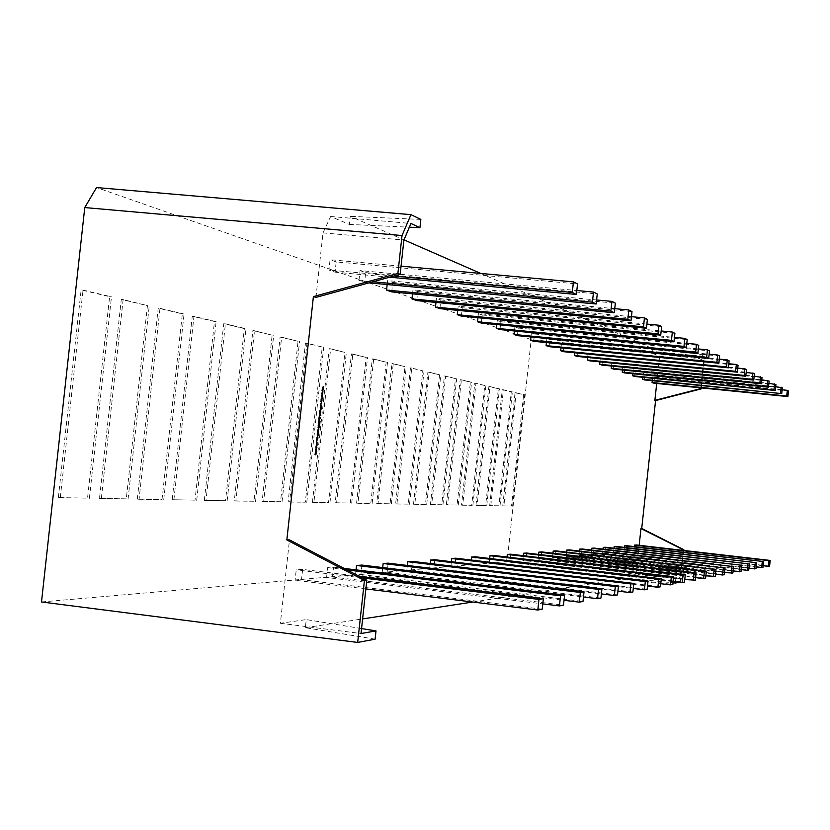 <?xml version="1.0" encoding="UTF-8"?>
<svg xmlns="http://www.w3.org/2000/svg" width="830" height="830" viewBox="0 0 830 830"><rect width="100%" height="100%" fill="white"/><g stroke="black" fill="none" stroke-linecap="round" stroke-linejoin="round"><path stroke-width="0.62" stroke-dasharray="4.15 3.11" d="M636.34 544.978L635.739 550.56L633.85 550.726L634.296 546.597M653.874 383.17L654.486 377.588L652.681 376.934L652.276 380.68M336.181 261.917L330.07 259.697L328.95 270.03L335.071 272.157L336.181 261.917L577.524 283.964M302.628 569.411L301.508 579.672L295.096 580.232L296.227 569.878L302.628 569.411L359.276 576.3M361.953 565.074L360.915 574.495L355.499 574.972L564.016 600.308M356.06 569.878L355.499 574.972M412.531 293.841L412.967 289.815L614.75 308.667M416.743 300.595L417.729 291.548L412.967 289.815M434.858 559.731L433.945 568.135L429.639 568.509L617.935 591.116M430.179 563.508L429.639 568.509M632.917 373.739L633.332 369.9L768.912 383.325M634.691 376.488L635.324 370.626L633.332 369.9M611.503 366.04L611.928 362.129L754.2 376.135M613.463 369.091L614.138 362.928L611.928 362.129M616.265 546.451L615.632 552.313L613.536 552.5L748.919 568.26M614.003 548.236L613.536 552.5M594.052 548.08L593.377 554.253L591.064 554.45L733.118 571.05M591.541 550.062L591.064 554.45M388.139 563.155L387.154 572.212L382.153 572.648L583.469 596.998M382.703 567.575L382.153 572.648M360.054 270.59L365.657 272.624L364.588 282.439L358.975 280.488L360.054 270.59L576.819 290.531M387.164 284.545L387.589 280.602L596.604 299.972M391.719 291.89L392.746 282.47L387.589 280.602M582.038 548.962L581.353 555.301L578.904 555.509L724.549 572.565M579.382 551.058L578.904 555.509M555.934 550.871L555.197 557.573L552.469 557.812L705.853 575.854M552.967 553.226L552.469 557.812M510.595 554.191L509.796 561.537L506.508 561.817L673.161 581.571M507.026 557.034L506.508 561.817M455.774 558.206L454.882 566.309L450.877 566.662L633.259 588.47M451.416 561.702L450.877 566.662M587.671 357.46L588.107 353.466L737.756 368.115M589.86 360.874L590.566 354.358L588.107 353.466M560.997 347.832L561.443 343.776L719.278 359.12M563.456 351.681L564.203 344.782L561.443 343.776M530.941 336.959L531.387 332.861L698.352 348.953M533.721 341.327L534.51 333.992L531.387 332.861M496.817 324.572L497.263 320.453L674.437 337.385M499.971 329.583L500.832 321.75L497.263 320.453M477.956 317.724L478.412 313.605L661.168 330.973M481.338 323.088L482.22 314.985L478.412 313.605M457.735 310.347L458.181 306.249L646.881 324.094M461.366 316.137L462.279 307.743L458.181 306.249M514.434 330.973L514.89 326.854L686.804 343.361M517.401 335.642L518.221 328.068L514.89 326.854M546.43 342.562L546.877 338.484L709.152 354.192M549.045 346.66L549.813 339.553L546.877 338.484M574.723 352.781L575.159 348.766L728.802 363.748M577.037 356.412L577.763 349.71L575.159 348.766M599.914 361.87L600.339 357.917L746.212 372.234M601.978 365.096L602.673 358.757L600.339 357.917M493.508 555.436L492.688 563.02L489.181 563.331L660.773 583.718M489.71 558.486L489.181 563.331M541.71 551.909L540.963 558.818L538.058 559.067L695.633 577.649M538.566 554.419L538.058 559.067M569.349 549.885L568.643 556.411L566.06 556.629L715.47 574.163M566.548 552.106L566.06 556.629M326.584 577.483L327.663 567.575L333.546 567.149L332.467 576.975L326.584 577.483L542.799 603.887M412.375 561.381L411.421 570.096L406.793 570.5L601.387 593.948M407.343 565.458L406.793 570.5M605.443 547.24L604.79 553.257L602.59 553.454L741.232 569.619M603.057 549.128L602.59 553.454M626.546 545.704L625.934 551.421L623.942 551.587L756.213 566.963M624.399 547.395L623.942 551.587M622.49 369.993L622.905 366.113L761.753 379.818M624.347 372.888L625 366.881L622.905 366.113M642.835 377.297L643.25 373.51L775.697 386.656M644.516 379.912L645.138 374.195L643.25 373.51M475.279 556.774L474.418 564.608L470.683 564.94L647.504 586.022M471.212 560.032L470.683 564.94M526.625 553.019L525.857 560.136L522.776 560.406L684.76 579.548M523.284 555.685L522.776 560.406M435.978 302.411L436.424 298.344L631.454 316.676M439.89 308.656L440.834 299.952L436.424 298.344M700.686 387.849L703.643 360.614L699.628 358.736L652.473 353.279L659.643 356.329L656.706 383.45M652.473 353.279L652.961 348.766L700.115 354.234L704.743 356.464L531.2 339.626L96.539 187.559M315.96 297.379L322.995 232.888L330.651 216.485L349.357 224.432L350.239 216.34L403.982 239.86M480.757 273.444L652.961 348.766M375.108 639.183L305.357 627.698L306.239 619.595L280.384 623.278L289.483 539.874M305.357 627.698L362.617 618.921M472.716 602.03L628.103 578.199L628.59 573.675L636.205 572.596L639.162 545.31M502.752 505.875L515.057 392.694L523.626 394.727L511.529 506.041L502.752 505.875L503.841 505.999L516.136 392.808L515.057 392.694M461.532 505.107L471.71 505.304L484.741 385.514L474.791 383.159L461.532 505.107L462.694 505.242L475.964 383.273L484.741 385.514M446.333 504.827L460.183 379.694L470.423 382.122L457.06 505.024L446.333 504.827L447.526 504.962L461.387 379.818L460.183 379.694M204.336 500.303L223.768 323.7L244.352 328.576L225.532 500.708L204.336 500.303L205.985 500.5L225.418 323.856L223.768 323.7M99.496 498.353L126.295 498.851L147.46 305.627L121.294 299.423L99.496 498.353L101.333 498.56L123.131 299.609L147.46 305.627M58.359 497.585L81.133 289.919L109.612 296.663L87.534 498.125L58.359 497.585L60.268 497.803L83.042 290.095L81.133 289.919M288.135 501.87L305.315 502.192L322.248 347.023L305.471 343.049L288.135 501.87L289.629 502.046L306.965 343.205L322.248 347.023M430.438 504.526L441.736 504.744L455.473 378.584L444.424 375.969L430.438 504.526L431.662 504.671L445.658 376.094L455.473 378.584M395.63 503.883L408.267 504.111L422.771 370.834L410.445 367.918L395.63 503.883L396.927 504.028L411.732 368.043L422.771 370.834M335.196 502.752L350.302 503.032L366.175 357.429L351.432 353.933L335.196 502.752L336.607 502.907L352.833 354.078L366.175 357.429M262.145 501.382L280.53 501.735L298.053 341.296L280.104 337.042L262.145 501.382L263.691 501.569L281.64 337.198L298.053 341.296M41.5 601.968L507.089 561.578L531.2 339.626M312.433 502.326L328.524 502.627L344.917 352.397L329.199 348.673L312.433 502.326L313.885 502.492L330.651 348.818L344.917 352.397M356.578 503.146L370.782 503.416L386.168 362.171L372.296 358.882L356.578 503.146L357.938 503.302L373.666 359.017L386.168 362.171M413.516 504.215L425.458 504.433L439.568 374.818L427.907 372.058L413.516 504.215L414.782 504.36L429.172 372.182L439.568 374.818M234.288 500.864L254.001 501.237L272.147 335.154L252.891 330.599L234.288 500.864L235.876 501.05L254.488 330.755L272.147 335.154M376.685 503.53L390.069 503.779L405.009 366.632L391.936 363.53L376.685 503.53L378.013 503.675L393.264 363.665L405.009 366.632M137.313 499.058L158.208 308.169L182.33 313.885L162.016 499.515L137.313 499.058L139.077 499.266L159.983 308.345L158.208 308.169M172.184 499.712L192.259 316.24L214.462 321.49L195.029 500.137L172.184 499.712L195.029 500.137M475.964 505.377L488.891 386.5L498.342 388.741L485.643 505.563L475.964 505.377L477.105 505.512L490.032 386.614L488.891 386.5M489.69 505.636L502.295 389.675L511.29 391.802L498.903 505.802L489.69 505.636L498.903 505.802M683.09 550.383L680.133 577.773L675.827 578.531L628.59 573.675M675.475 581.84L675.827 578.531M679.303 582.297L680.31 582.11L683.744 550.456M628.103 578.199L673.026 582.795M699.628 358.736L700.115 354.234M701.34 387.911L704.743 356.464M349.357 224.432L409.377 227.192M420.841 219.421L350.239 216.34M680.31 582.11L507.089 561.578M361.558 628.569L306.239 619.595M482.22 314.985L674.883 333.328M462.279 307.743L661.645 326.615M500.832 321.75L687.219 339.574M518.221 328.068L698.736 345.415M534.51 333.992L709.505 350.882M549.813 339.553L719.62 356.008M564.203 344.782L729.114 360.822M577.763 349.71L738.057 365.356M590.566 354.358L746.492 369.63M602.673 358.757L754.46 373.666M454.882 566.309L647.151 589.29M492.688 563.02L672.85 584.424M509.796 561.537L684.47 582.224M540.963 558.818L705.593 578.22M555.197 557.573L715.232 576.394M568.643 556.411L724.32 574.671M581.353 555.301L732.9 573.042M392.746 282.47L615.352 303.137M365.657 272.624L597.258 293.965M358.975 280.488L372.929 281.785M364.588 282.439L369.018 282.854M327.663 567.575L347.075 569.93M333.546 567.149L344.222 568.436M332.467 576.975L563.487 605.153M387.154 572.212L600.941 598.057M411.421 570.096L617.52 594.913M593.377 554.253L741.024 571.497M604.79 553.257L748.722 570.044M615.632 552.313L756.026 568.654M625.934 551.421L762.967 567.336M614.138 362.928L762.002 377.494M625 366.881L769.151 381.115M635.324 370.626L775.926 384.549M645.138 374.195L782.368 387.818M433.945 568.135L632.885 591.998M474.418 564.608L660.441 586.769M525.857 560.136L695.364 580.16M440.834 299.952L647.39 319.384M417.729 291.548L632.004 311.582M360.915 574.495L582.992 601.46M280.384 623.278L361.019 633.529M362.409 577.939L296.227 569.878M542.218 609.178L301.508 579.672M365.885 588.916L295.096 580.232M322.995 232.888L403.899 240.057M330.651 216.485L410.964 223.467M393.949 276.027L328.95 270.03M389.654 277.199L335.071 272.157M401.056 266.171L330.07 259.697M659.643 356.329L703.643 360.614M782.151 389.81L652.681 376.934M788.5 390.93L654.486 377.588M636.205 572.596L680.133 577.773M769.576 566.091L635.739 550.56M763.144 565.728L633.85 550.726M263.691 501.569L280.53 501.735M282.034 501.901L299.557 341.441M281.64 337.198L280.104 337.042M313.885 502.492L328.524 502.627M329.946 502.793L346.328 352.532M330.651 348.818L329.199 348.673M336.607 502.907L350.302 503.032M351.681 503.188L367.555 357.574M352.833 354.078L351.432 353.933M357.938 503.302L370.782 503.416M372.12 503.571L387.517 362.305M373.666 359.017L372.296 358.882M396.927 504.028L408.267 504.111M409.532 504.256L424.047 370.969M411.732 368.043L410.445 367.918M414.782 504.36L425.458 504.433M426.693 504.578L440.803 374.942M429.172 372.182L427.907 372.058M431.662 504.671L441.736 504.744M442.94 504.879L456.676 378.708M445.658 376.094L444.424 375.969M235.876 501.05L254.001 501.237M255.557 501.413L273.703 335.31M254.488 330.755L252.891 330.599M289.629 502.046L305.315 502.192M306.778 502.358L323.71 347.168M306.965 343.205L305.471 343.049M378.013 503.675L390.069 503.779M391.366 503.924L406.306 366.756M393.264 363.665L391.936 363.53M60.268 497.803L87.534 498.125M89.381 498.342L111.479 296.839L109.612 296.663M83.042 290.095L111.479 296.839M101.333 498.56L126.295 498.851M128.079 499.058L149.255 305.803M123.131 299.609L121.294 299.423M139.077 499.266L162.016 499.515M163.738 499.722L184.063 314.051L182.33 313.885M159.983 308.345L184.063 314.051M196.7 500.324L216.122 321.656L214.462 321.49M173.885 499.909L193.971 316.406L216.122 321.656M193.971 316.406L192.259 316.24M205.985 500.5L225.532 500.708M227.14 500.895L245.96 328.732L244.352 328.576M225.418 323.856L245.96 328.732M447.526 504.962L457.06 505.024M458.233 505.159L471.606 382.246L470.423 382.122M461.387 379.818L471.606 382.246M462.694 505.242L471.71 505.304M472.861 505.429L485.882 385.628M475.964 383.273L474.791 383.159M477.105 505.512L485.643 505.563M486.764 505.688L499.463 388.855L498.342 388.741M490.032 386.614L499.463 388.855M499.992 505.927L512.38 391.916L511.29 391.802M490.8 505.761L503.405 389.789L512.38 391.916M503.405 389.789L502.295 389.675M503.841 505.999L511.529 506.041M512.598 506.165L524.695 394.831L523.626 394.727M516.136 392.808L524.695 394.831M322.548 391.874L322.123 390.795M321.729 390.754L322.237 389.778M321.843 389.737L322.932 389.218M322.538 389.177L322.372 388.471M321.978 388.43L322.486 387.413M322.102 387.371L323.513 386.624M321.947 397.363L321.521 396.294M321.127 396.252L321.635 395.277M321.241 395.236L322.331 394.707M321.936 394.665L321.77 393.97M321.386 393.928L321.895 392.912M321.501 392.87L322.912 392.123M321.345 402.861L320.92 401.793M320.525 401.751L321.034 400.776M320.639 400.734L321.729 400.205M321.335 400.164L321.179 399.469M320.785 399.427L321.293 398.41M320.899 398.369L322.32 397.612M320.567 404.428L320.359 403.339L320.961 404.469M320.38 408.526L320.349 406.742M319.955 406.7L320.588 405.279M320.515 405.268L320.349 406.793M320.173 406.773L320.297 407.302M320.224 407.592L320.785 407.188M320.39 407.146L320.961 406.212M320.567 406.171L321.2 405.445M321.283 406.368L321.013 407.146L321.428 406.659M321.231 407.157L321.376 408.692M320.722 408.495L321.013 407.146M320.774 406.908L320.639 407.623M320.287 412.552L319.757 412.458M319.363 412.417L319.56 410.373L319.924 410.892M319.56 410.373L320.421 409.387M319.737 410.871L319.737 411.473M318.928 416.411L319.031 415.425M319.498 415.488L320.1 415.477M319.82 414.969L320.214 414.419L320.089 415.488M319.166 414.284L319.27 413.299M320.349 418.59L318.948 418.413L319.135 420.374M318.502 420.302L318.824 417.345M319.56 422.117L319.353 424.047L319.332 422.096L318.679 423.798L318.554 421.993L318.741 423.954M318.118 423.881L318.44 420.924M318.212 428.737L318.181 427.792M317.797 427.74L318.253 426.257M317.859 426.215L318.014 424.763M319.145 425.956L318.907 427.616M318.336 427.647L318.907 425.935L318.139 425.832L318.17 427.543M317.568 432.544L318.492 432.648M317.174 432.503L317.724 430.967M317.361 430.459L317.838 429.421M317.869 430.428L318.73 430.521M317.548 430.946L317.537 431.548M317.081 436.061L317.319 434.484M316.925 434.443L317.517 433.312M317.257 433.717L317.319 434.474M317.133 434.453L317.278 435.034M317.268 434.64L317.765 434.069M317.371 434.028L318.139 433.291M317.932 434.318L317.683 434.847L317.724 434.298M317.89 434.837L318.087 436.02M317.475 435.864L317.683 434.847M316.406 439.558L316.904 438.614M316.51 438.572L316.925 437.514L316.749 438.603M316.572 438.157L316.987 437.555M316.593 437.514L317.392 436.57M317.205 437.545L317.527 438.686M317.133 438.645L317.745 437.887M317.351 437.846L317.786 436.964M317.392 436.922L317.724 438.095M317.537 438.074L317.454 438.676M316.303 440.491L316.521 441.57L316.697 440.533M315.836 445.119L316.272 444.112M315.877 444.071L316.531 442.815M316.137 442.774L316.967 442.349M316.925 443.417L317.05 444.154M316.873 444.143L316.821 445.212M316.645 444.175L316.458 443.345M316.386 443.355L316.272 444.154M316.095 444.133L316.23 444.724M316.572 446.727L316.323 447.308L316.095 446.665M316.531 447.329L316.438 447.941M315.846 448.947L315.888 447.889M315.535 447.235L316.604 445.669M316.023 446.665L315.742 447.266M315.96 447.91L316.323 447.308M314.757 454.664L314.861 453.678L316.033 453.273M315.649 453.232L315.649 452.692M314.975 452.641L315.473 451.696M315.078 451.655L316.147 451.686M315.867 451.209L315.867 450.68M315.193 450.617L315.701 449.673M315.307 449.632L316.624 449.756M316.033 450.69L316.126 451.717M315.805 452.713L315.898 453.74"/><path stroke-width="1.25" d="M316.604 445.669L316.24 448.989L316.604 445.669M317.029 440.574L316.583 441.57L317.029 440.574M317.932 434.733L317.475 436.103L317.537 433.219L317.537 435.065L318.139 433.291L318.284 434.879L317.859 435.989L317.662 434.702M319.488 426.454L318.606 428.778L318.409 424.815L319.654 424.97L319.249 426.433M319.343 418.455L319.135 420.374L319.218 417.386L320.463 417.563L320.349 418.59L319.104 418.434M320.795 411.607L320.681 412.593L319.757 412.458L320.421 409.387L321.023 409.481L320.131 410.912L320.795 411.607L320.297 412.531M321.075 403.432L320.961 404.469L320.743 403.39M321.864 395.796L322.341 397.404L321.521 396.294L322.331 394.707L321.77 393.97L322.912 392.123L322.113 393.576L322.58 395.236L321.584 395.765M770.188 560.437L768.912 560.655L768.3 566.33L769.576 566.091L770.188 560.437L636.34 544.978L634.452 545.123L634.296 546.597M787.888 396.574L786.705 396.003L787.317 390.328L788.5 390.93L787.888 396.574L653.874 383.17L652.069 382.537L652.276 380.68M356.537 565.469L580.326 592.454L584.029 591.821L361.953 565.074L356.537 565.469L356.06 569.878M614.75 308.667L628.829 309.974L632.004 311.582L631.008 320.816L416.743 300.595L411.971 298.935L412.531 293.841M430.563 560.043L630.883 583.926L633.809 583.428L434.858 559.731L430.563 560.043L430.179 563.508M768.912 383.325L775.926 384.549L775.282 390.494L634.691 376.488L632.699 375.793L632.917 373.739M754.2 376.135L762.002 377.494L761.328 383.751L613.463 369.091L611.254 368.323L611.503 366.04M748.919 568.26L756.026 568.654L756.67 562.719L616.265 546.451L614.179 546.607L614.003 548.236M733.118 571.05L741.024 571.497L741.698 565.24L594.052 548.08L591.738 548.246L591.541 550.062M583.469 596.998L597.517 598.7L600.941 598.057L601.947 588.802L388.139 563.155L383.149 563.518L382.703 567.575M596.604 299.972L611.907 301.394L615.352 303.137L614.304 312.754L391.719 291.89L386.552 290.085L387.164 284.545M579.589 549.138L733.596 566.61L582.038 548.962L579.589 549.138L579.382 551.058M705.853 575.854L715.232 576.394L715.968 569.577L555.934 550.871L553.195 551.068L552.967 553.226M673.161 581.571L682.239 582.639L684.47 582.224L685.279 574.754L510.595 554.191L507.317 554.43L507.026 557.034M633.259 588.47L644.422 589.808L647.151 589.29L648.043 581.031L455.774 558.206L451.769 558.497L451.416 561.702M587.391 360.023L744.157 375.461L745.776 376.239L589.86 360.874L587.391 360.023L587.671 357.46M719.278 359.12L727.288 359.898L729.114 360.822L728.356 367.825L563.456 351.681L560.686 350.717L560.997 347.832M698.352 348.953L707.44 349.835L709.505 350.882L708.706 358.342L533.721 341.327L530.588 340.238L530.941 336.959M674.437 337.385L684.854 338.381L687.219 339.574L686.348 347.542L499.971 329.583L496.413 328.338L496.817 324.572M661.168 330.973L672.352 332.042L674.883 333.328L673.991 341.576L481.338 323.088L477.52 321.76L477.956 317.724M457.257 314.705L657.983 333.847L660.711 335.164L461.366 316.137L457.257 314.705L457.735 310.347M686.804 343.361L696.526 344.294L698.736 345.415L697.895 353.124L517.401 335.642L514.061 334.48L514.434 330.973M709.152 354.192L717.68 355.022L719.62 356.008L718.832 363.229L549.045 346.66L546.099 345.643L546.43 342.562M728.802 363.748L736.345 364.484L738.057 365.356L737.32 372.162L577.037 356.412L574.422 355.499L574.723 352.781M746.212 372.234L754.46 373.666L753.764 380.099L601.978 365.096L599.654 364.287L599.914 361.87M660.773 583.718L670.474 584.87L672.85 584.424L673.69 576.705L493.508 555.436L490.011 555.695L489.71 558.486M538.815 552.126L704.39 571.528L706.351 571.196L541.71 551.909L538.815 552.126L538.566 554.419M566.765 550.072L725.036 568.052L569.349 549.885L566.765 550.072L566.548 552.106M407.748 561.713L615.331 586.551L618.485 586.011L412.375 561.381L407.748 561.713L407.343 565.458M603.244 547.406L749.386 563.943L605.443 547.24L603.244 547.406L603.057 549.128M624.565 545.85L763.59 561.547L626.546 545.704L624.565 545.85L624.399 547.395M622.251 372.151L767.107 386.541L768.487 387.205L624.347 372.888L622.251 372.151L622.49 369.993M642.628 379.248L781.746 393.607L644.516 379.912L642.628 379.248L642.835 377.297M471.544 557.044L658.771 579.226L661.303 578.79L475.279 556.774L471.544 557.044L471.212 560.032M523.554 553.237L694.056 573.271L696.142 572.918L526.625 553.019L523.554 553.237L523.284 555.685M631.454 316.676L644.454 317.9L647.39 319.384L646.425 328.265L439.89 308.656L435.47 307.121L435.978 302.411M403.982 239.86L480.757 273.444M364.432 580.471L366.829 580.243L361.019 633.529L376.011 630.904L375.108 639.183L357.678 642.441L364.432 580.471L286.838 539.957L313.398 296.601L315.96 297.379L400.164 274.325L397.892 273.454L402.021 235.564L410.954 214.648L420.841 219.421L419.939 227.679L410.964 223.467L403.899 240.057L400.164 274.325M286.838 539.957L289.483 539.874L366.829 580.243M362.617 618.921L472.716 602.03M639.162 545.31L640.978 528.523L641.715 528.503L655.576 400.579L701.236 388.876L701.34 387.911M656.706 383.45L654.87 400.361L655.576 400.579M322.465 390.297L322.943 391.916L322.123 390.795L322.932 389.218L322.486 387.413L323.513 386.624L322.714 388.077L323.171 389.737L322.175 390.266M321.272 401.295L321.739 402.903L320.92 401.793L321.729 400.205L321.293 398.41L322.32 397.612L321.511 399.074L321.978 400.724L320.982 401.264M321.158 406.949L320.556 408.723L320.619 405.154L320.619 407.634L321.418 405.279L321.625 407.198L321.096 408.651L321.428 406.659L320.837 406.918M320.39 415.519L319.322 416.452L320.214 415.021L319.664 413.34L320.588 413.475L320.089 415.488M318.948 422.034L318.741 423.954L318.824 420.966L320.069 421.132L319.747 424.089L319.716 422.138L319.311 423.871L318.71 422.014M318.606 431.662L318.492 432.648L317.568 432.544L318.222 429.463L318.834 429.535L317.942 430.988L318.606 431.662L318.098 432.606M316.801 439.599L317.392 436.57L317.517 438.686L317.797 436.87L317.932 438.115L317.433 439.672L316.801 439.599L317.433 439.672M316.489 445.181L316.967 442.349L317.081 445.243L316.853 443.386L316.23 445.16M315.929 453.709L315.701 449.673L316.624 449.756L316.22 453.771L315.753 454.757L315.151 454.705L315.255 453.72L315.929 453.709M357.678 642.441L41.5 601.968L84.764 207.562L96.539 187.559L410.954 214.648M683.744 550.456L683.827 549.668L683.09 550.383M673.026 582.795L675.34 583.034L675.475 581.84M675.34 583.034L679.303 582.297M683.163 549.73L640.978 528.523M683.827 549.668L641.715 528.503M701.236 388.876L700.686 387.849M409.377 227.192L419.939 227.679M313.398 296.601L397.892 273.454M402.021 235.564L84.764 207.562M376.011 630.904L361.558 628.569M700.603 388.637L654.87 400.361M477.52 321.76L671.449 340.352L673.991 341.576M672.352 332.042L671.449 340.352M646.881 324.094L658.916 325.236L661.645 326.615L660.711 335.164M658.916 325.236L657.983 333.847M496.413 328.338L683.982 346.401L686.348 347.542M684.854 338.381L683.982 346.401M514.061 334.48L695.685 352.055L697.895 353.124M696.526 344.294L695.685 352.055M530.588 340.238L706.631 357.336L708.706 358.342M707.44 349.835L706.631 357.336M546.099 345.643L716.892 362.295L718.832 363.229M717.68 355.022L716.892 362.295M560.686 350.717L726.53 366.943L728.356 367.825M727.288 359.898L726.53 366.943M574.422 355.499L735.598 371.332L737.32 372.162M736.345 364.484L735.598 371.332M737.756 368.115L744.873 368.811L746.492 369.63L745.776 376.239M744.873 368.811L744.157 375.461M599.654 364.287L752.229 379.352L753.764 380.099M752.924 372.888L752.229 379.352M451.769 558.497L645.325 581.488L648.043 581.031M644.422 589.808L645.325 581.488M490.011 555.695L671.314 577.109L673.69 576.705M670.474 584.87L671.314 577.109M507.317 554.43L683.049 575.128L685.279 574.754M682.239 582.639L683.049 575.128M695.633 577.649L703.633 578.593L704.39 571.528M703.633 578.593L705.593 578.22L706.351 571.196M553.195 551.068L715.968 569.577M713.375 576.736L714.122 569.888M715.47 574.163L722.567 574.993L723.293 568.342M722.567 574.993L724.32 574.671L725.036 568.052M724.549 572.565L732.9 573.042L733.596 566.61M731.251 573.354L731.946 566.88M386.552 290.085L610.849 311.094L614.304 312.754M611.907 301.394L610.849 311.094M576.819 290.531L593.502 292.067L597.258 293.965L596.168 303.998L369.018 282.854M372.929 281.785L592.413 302.182L596.168 303.998M593.502 292.067L592.413 302.182M347.075 569.93L560.541 595.784L564.576 595.11L344.222 568.436M542.799 603.887L559.451 605.921L560.541 595.784M559.451 605.921L563.487 605.153L564.576 595.11M383.149 563.518L598.534 589.383L601.947 588.802M597.517 598.7L598.534 589.383M601.387 593.948L614.356 595.504L615.331 586.551M614.356 595.504L617.52 594.913L618.485 586.011M591.738 548.246L741.698 565.24M739.457 571.797L740.142 565.5M741.232 569.619L747.239 570.324L747.903 564.192M747.239 570.324L748.722 570.044L749.386 563.943M614.179 546.607L756.67 562.719M754.615 568.924L755.269 562.948M756.213 566.963L761.629 567.596L762.262 561.775M761.629 567.596L762.967 567.336L763.59 561.547M611.254 368.323L759.865 383.045L761.328 383.751M760.55 376.758L759.865 383.045M761.753 379.818L769.151 381.115L768.487 387.205M767.771 380.42L767.107 386.541M632.699 375.793L775.282 390.494M774.618 383.885L773.975 389.861M775.697 386.656L782.368 387.818L781.746 393.607M781.123 387.185L780.501 393.005M617.935 591.116L629.949 592.558L630.883 583.926M629.949 592.558L632.885 591.998L633.809 583.428M647.504 586.022L657.9 587.256L660.441 586.769L661.303 578.79M657.9 587.256L658.771 579.226M684.76 579.548L695.364 580.16L696.142 572.918M693.268 580.554L694.056 573.271M435.47 307.121L643.478 326.844L646.425 328.265M644.454 317.9L643.478 326.844M411.971 298.935L627.822 319.28L631.008 320.816M628.829 309.974L627.822 319.28M564.016 600.308L579.278 602.155L580.326 592.454M579.278 602.155L582.992 601.46L584.029 591.821M543.36 598.679L542.218 609.178L537.809 610.019L538.961 599.426L543.36 598.679L359.276 576.3M538.961 599.426L362.409 577.939M537.809 610.019L365.885 588.916M576.394 294.453L572.285 292.471L573.437 281.889L577.524 283.964L576.394 294.453L389.654 277.199M572.285 292.471L393.949 276.027M573.437 281.889L401.056 266.171M786.705 396.003L652.069 382.537M787.317 390.328L782.151 389.81M768.912 560.655L634.452 545.123M768.3 566.33L763.144 565.728M322.165 390.359L323.046 390.93M322.652 390.889L322.59 391.438M323.088 386.956L323.399 387.662M323.015 387.62L322.434 387.963M322.413 388.16L323.275 388.865M322.787 389.695L322.185 390.162M321.573 395.858L322.445 396.429M322.05 396.387L321.999 396.937M322.486 392.455L322.808 393.15M322.413 393.109L321.833 393.462M321.812 393.659L322.673 394.354M322.185 395.194L321.594 395.661M320.971 401.357L321.843 401.917M321.459 401.876L321.397 402.436M321.884 397.954L322.206 398.649M321.812 398.608L321.231 398.96M321.21 399.157L322.071 399.853M321.584 400.683L320.992 401.16M320.287 407.592L321.002 407.841M320.608 407.8L320.38 408.526M321.2 405.445L321.283 406.368M320.339 409.398L321.023 409.481M320.629 409.439L320.525 410.404M319.861 411.483L320.401 411.566M319.664 413.35L320.588 413.475M320.193 413.433L320.089 414.398M319.996 415.529L319.602 416.494M319.218 417.397L320.463 417.563M320.069 417.521L319.955 418.538M318.824 420.976L320.069 421.132M319.675 421.09L319.56 422.117M318.834 427.886L318.43 428.664M318.409 424.815L319.654 424.97M319.26 424.929L319.145 425.956M318.17 427.543L318.73 427.689L319.301 425.977L318.533 425.873L318.73 427.689M318.181 429.463L318.834 429.535M318.44 429.494L318.336 430.48M317.672 431.559L318.212 431.621M317.9 433.551L317.932 434.318M317.454 438.676L317.039 439.63M317.143 438.064L317.143 438.645L316.956 438.043M316.759 442.432L317.288 442.93M316.894 442.888L316.925 443.417M315.888 447.889L316.915 447.37M316.438 447.941L316.054 448.864M316.396 445.741L316.572 446.727M316.718 447.36L316.023 446.665M315.929 447.287L316.355 447.951M315.369 452.672L316.033 452.744M315.587 450.649L316.261 450.721M316.23 449.725L316.521 450.742M316.043 451.738L316.178 452.63M315.825 453.761L315.753 454.757"/></g></svg>
